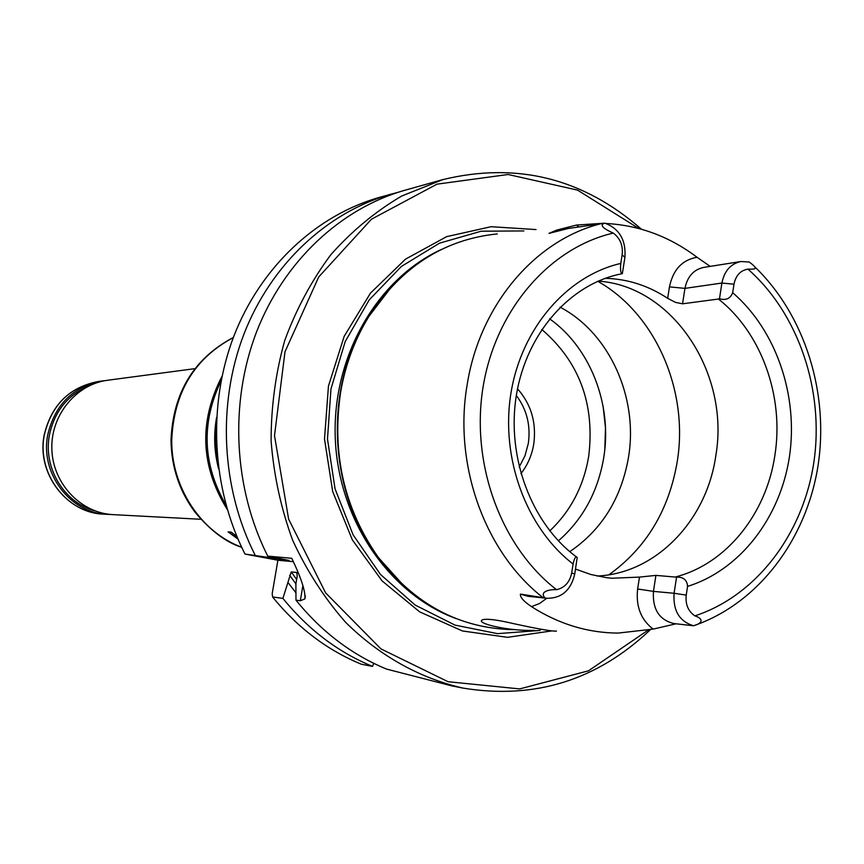 <?xml version="1.0" encoding="UTF-8"?>
<svg xmlns="http://www.w3.org/2000/svg" width="864" height="864" viewBox="0 0 864 864"><rect width="100%" height="100%" fill="white"/><g stroke="black" fill="none" stroke-linecap="round" stroke-linejoin="round"><path stroke-width="1.3" d="M373.788 663.336L372.481 666.382L361.357 664.232C327.154 650.138 297.572 627.718 272.603 596.981L272.192 593.622L277.906 560.228L244.987 554.062L289.073 560.423L267.754 556.124L291.762 558.295C301.288 578.178 305.651 591.71 304.862 598.914L305.37 595.912M272.603 596.981L282.906 598.385L291.233 571.914L296.784 572.497L297.205 576.104L295.898 583.837L295.974 600.167C321.484 631.692 351.691 654.674 386.597 669.103L451.937 685.919L463.039 688.1C534.643 699.743 597.089 680.281 650.354 629.726M295.974 600.167L300.316 600.75L304.862 598.914M277.906 560.228L293.209 561.665M398.185 192.262L379.782 197.284C316.516 215.125 260.82 266.803 233.95 335.923C207.371 405.13 211.583 488.095 244.987 554.062M641.434 229.219C583.124 178.265 516.931 161.719 442.865 179.593L401.771 195.998C375.667 211.324 352.058 230.839 330.955 254.556C311.71 280.379 296.298 309.031 284.72 340.535C275.616 373.151 271.08 406.663 271.102 441.061C273.812 475.362 280.984 508.41 292.637 540.194C306.677 570.683 324.313 598.028 345.546 622.242C379.458 655.798 419.99 678.305 463.039 688.1M442.865 179.593L405.313 190.123C340.762 208.321 283.878 261.284 256.435 332.208C229.273 403.218 233.593 488.419 267.754 556.124M288.328 582.941L295.92 592.758M282.906 598.385C308.113 629.467 337.975 652.136 372.481 666.382M271.771 556.956L272.3 557.917M391.036 194.13C327.208 212.134 270.983 264.373 243.864 334.282C217.026 404.287 221.281 488.236 255.02 554.969M638.82 228.506L577.552 190.123L508.118 174.496L437.011 184.151L371.466 219.208L318.719 276.955L284.99 351.788L274.504 435.65L288.63 519.145L325.609 592.866L380.927 648.886L448.092 681.728L519.696 688.91L588.492 670.81L648.054 630.191M536.036 229.565L491.087 226.703L446.612 236.66L405.486 259.168L370.516 293.058L344.185 336.301L328.45 386.089L324.508 439.052L332.683 491.53L352.35 539.892L382.061 580.878L419.634 611.842L462.434 630.968L507.557 637.33L552.128 630.86M391.997 286.211L367.729 317.898C323.838 387.342 327.931 490.439 377.179 556.189L403.888 585.846M512.957 629.629C459.27 628.409 414.256 604.13 377.914 556.826C344.012 508.14 331.592 453.222 340.654 392.072C345.373 364.802 354.629 339.854 368.41 317.207C400.896 267.16 443.837 239.404 497.254 233.928M604.94 223.16C619.477 228.744 626.13 240.203 624.899 257.526L622.156 254.729C623.149 245.506 620.19 238.291 613.267 233.086C606.55 230.094 597.553 225.212 604.94 223.16L568.231 228.496L548.975 233.388L556.805 230.062L576.45 225.061L602.024 223.355M606.031 223.474C639.241 225.277 669.578 236.552 697.064 257.288L710.165 266.382M575.532 569.095L590.825 574.495L606.496 577.67L611.766 578.243L639.49 577.098L637.632 588.978L653.443 591.386L674.082 593.266L676.566 577.163L655.916 575.392L653.443 591.386C652.385 609.206 659.21 619.931 673.92 623.56L693.533 625.763C704.246 622.782 702.367 618.203 694.883 615.87C756.464 595.739 803.142 533.898 813.856 462.305C824.429 390.647 798.703 313.891 747.965 269.136C753.602 269.093 759.316 269.978 751.313 263.606L749.228 262.019L740.869 261.522C730.652 263.79 724.324 270.961 721.894 283.046L719.474 298.75L718.459 299.03L682.56 303.804L684.958 288.382C687.355 276.631 693.554 269.644 703.577 267.43L740.869 261.522M676.037 623.808L653.13 629.1L618.073 633.085C587.628 632.891 558.76 624.067 531.479 606.636C523.714 601.409 520.02 597.229 520.398 594.097L527.936 596.29L547.042 598.298L520.398 594.097M556.47 631.066C553.133 631.584 538.963 629.143 513.95 623.722C497.632 619.898 487.296 618.548 482.965 619.672C473.353 622.75 507.956 631.411 534.632 630.342M605.264 278.316C627.599 278.942 648.4 285.617 667.667 298.318L675.497 302.389L682.56 303.804M676.566 577.163C683.413 576.904 687.085 579.982 687.571 586.386L686.232 595.112L674.082 593.266C672.926 610.632 679.406 621.464 693.533 625.763M622.156 254.729L620.773 263.434C566.892 275.821 521.5 328.158 510.959 393.088C500.353 457.985 526.176 527.936 573.102 564.03C574.398 558.025 575.77 555.844 577.206 557.474L574.744 574.063C570.899 590.242 561.676 598.32 547.042 598.298M545.13 598.007C538.963 591.7 549.331 589.259 556.524 589.691C564.689 587.812 569.743 582.239 571.687 572.962L573.102 564.03M624.899 257.526L622.361 273.553L621.4 273.856M596.992 576.018C655.744 573.772 706.655 520.7 715.792 455.814C730.188 373.658 673.034 286.06 598.223 281.102M655.916 575.392L639.49 577.098M747.965 269.136C740.459 270.389 735.804 275.411 733.99 284.202L732.683 292.712C730.339 298.609 725.933 300.618 719.474 298.75M686.232 595.112C685.282 604.346 688.154 611.269 694.883 615.87M620.773 263.434C620.125 269.935 620.644 273.305 622.361 273.553M569.786 551.642C601.776 529.848 621.356 498.355 628.528 457.153C638.507 397.678 609.53 333.04 560.088 307.163M558.382 540.864C582.854 519.448 597.974 491.67 603.752 457.531C612.49 404.892 590.468 347.717 549.58 318.816M520.895 473.634C527.591 465.145 531.868 455.317 533.736 444.15C536.598 422.723 531.198 404.276 517.525 388.811M516.326 395.496C526.824 409.493 530.82 425.477 528.314 443.448L524.956 455.857L519.167 467.057M216.583 417.474C213.505 434.765 214.186 451.904 218.624 468.893M221.119 380.7C200.945 423.068 202.586 464.562 226.055 505.192M222.026 376.218C198.688 421.675 200.448 466.128 227.318 509.587M237.967 539.071L228.074 531.9L231.174 532.105L236.855 536.436M216.324 423.22L215.406 443.275L217.912 463.19M228.431 531.922L237.816 538.726M110.398 514.436L107.6 514.35C70.373 513.497 39.755 473.278 47.779 434.657C55.058 404.384 73.235 386.478 102.319 380.959L105.084 380.657M94.759 510.797C64.066 502.718 42.898 467.618 49.453 434.884C54.67 410.908 68.116 394.448 89.791 385.517M194.951 368.647L107.849 380.225C75.956 384.21 50.339 415.627 51.872 449.755C53.05 483.905 81.076 513.194 113.184 514.642L200.923 519.275M300.316 600.75L302.918 585.414M296.784 572.497L297.259 573.178M291.233 571.914L296.633 579.485M289.634 575.273L295.898 583.805M283.154 559.235L283.554 559.904M278.91 558.425L279.374 559.224M523.886 230.936L481.183 231.206L439.506 243.173L401.382 266.447L369.252 299.851L345.222 341.507L330.966 388.908L327.488 439.063L335.038 488.776L353.095 534.848L380.419 574.398L415.163 605.059L455.047 625.126L497.556 633.647L540.14 630.428M441.493 249.404C376.855 279.029 331.96 356.972 335.275 438.512C338.429 520.063 389.351 594.205 456.138 618.613M602.942 223.236C536.479 238.626 479.768 304.106 467.154 384.772C453.222 465.07 485.179 552.884 543.164 597.715M548.975 233.388L567.583 228.636M556.805 230.062L559.235 230.44L565.844 229.057M576.45 225.061L578.664 226.681M667.667 298.318L669.46 286.87C673.056 269.676 682.258 259.816 697.064 257.288M669.46 286.87L684.958 288.382L721.894 283.046L733.99 284.202M637.632 588.978C635.72 606.29 640.883 619.672 653.13 629.1M531.479 606.636L539.568 603.504L546.782 598.266M613.267 233.086C549.623 247.795 495.742 309.679 483.116 386.726C470.437 463.741 501.023 546.804 556.524 589.691M675.616 576.925C726.527 563.846 766.562 513.518 774.943 454.907C784.166 396.436 761.497 332.942 718.459 299.03M687.571 586.386C740.027 570.1 780.257 517.752 789.437 456.721C798.53 395.647 776.218 330.199 732.683 292.712M574.744 574.063L571.687 572.962M608.936 574.765C646.164 548.046 668.941 510.3 677.246 461.538C688.91 390.809 655.69 313.902 597.769 281.297M549.763 530.885C570.672 511.153 583.664 486.259 588.73 456.181C595.004 404.017 579.344 361.768 541.771 329.454M241.639 547.225C200.945 532.17 171.212 487.242 171.731 440.068C173.858 392.526 194.389 358.355 233.323 337.565M98.647 381.445C69.595 386.975 51.462 404.795 44.215 434.894C36.234 473.267 66.701 513.281 103.907 514.156C66.841 513.302 36.364 473.299 44.356 434.862C51.602 404.752 69.703 386.942 98.647 381.445L102.319 380.959M377.179 556.189L377.914 556.826M367.729 317.898L368.41 317.207M754.477 266.555C805.108 315.036 829.505 393.779 817.841 466.895C805.982 539.924 758.257 603.212 694.624 625.374M621.475 273.845C570.65 283.619 526.608 332.705 516.413 394.934C506.131 457.121 531.695 524.232 576.752 557.14M604.8 449.561L605.491 427.831L603.094 406.22M241.682 547.312C226.098 542.419 210.503 530.647 194.897 512.006C179.334 490.946 171.374 466.981 171.007 440.122C173.092 392.591 193.882 358.376 233.356 337.478M103.907 514.156L107.6 514.35"/></g></svg>
